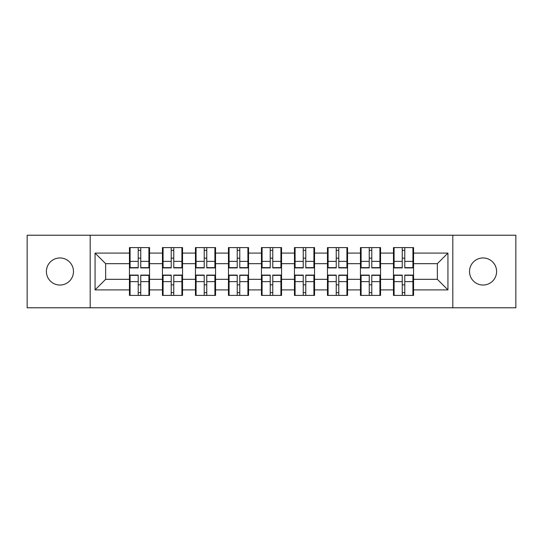 <?xml version="1.0" encoding="UTF-8"?>
<svg xmlns="http://www.w3.org/2000/svg" width="543" height="543" viewBox="0 0 543 543"><rect width="100%" height="100%" fill="white"/><g stroke="black" fill="none" stroke-linecap="round" stroke-linejoin="round"><path stroke-width="0.81" d="M483.06 285.041A13.541 13.541 0 0 1 469.519 271.5A13.541 13.541 0 0 1 483.06 257.959A13.541 13.541 0 0 1 496.601 271.5A13.541 13.541 0 0 1 483.06 285.041M59.94 285.041A13.541 13.541 0 0 1 46.399 271.5A13.541 13.541 0 0 1 59.94 257.959A13.541 13.541 0 0 1 73.481 271.5A13.541 13.541 0 0 1 59.94 285.041M452.808 307.779L515.85 307.779L515.85 235.221L452.808 235.221L452.808 307.779L90.192 307.779L90.192 235.221L27.15 235.221L27.15 307.779L90.192 307.779M413.562 284.932L412.924 284.932M394.096 284.932L393.465 284.932M393.465 258.068L394.096 258.068M412.924 258.068L413.562 258.068M413.562 255.319L412.924 255.319M394.096 255.319L393.465 255.319M393.465 287.681L394.096 287.681M412.924 287.681L413.562 287.681M380.562 284.932L379.924 284.932M361.095 284.932L360.457 284.932M360.457 258.068L361.095 258.068M379.924 258.068L380.562 258.068M380.562 255.319L379.924 255.319M361.095 255.319L360.457 255.319M360.457 287.681L361.095 287.681M379.924 287.681L380.562 287.681M347.554 284.932L346.923 284.932M328.094 284.932L327.456 284.932M327.456 258.068L328.094 258.068M346.923 258.068L347.554 258.068M347.554 255.319L346.923 255.319M328.094 255.319L327.456 255.319M327.456 287.681L328.094 287.681M346.923 287.681L347.554 287.681M314.553 284.932L313.915 284.932M295.087 284.932L294.455 284.932M294.455 258.068L295.087 258.068M313.915 258.068L314.553 258.068M314.553 255.319L313.915 255.319M295.087 255.319L294.455 255.319M294.455 287.681L295.087 287.681M313.915 287.681L314.553 287.681M281.552 284.932L280.914 284.932M262.086 284.932L261.448 284.932M261.448 258.068L262.086 258.068M280.914 258.068L281.552 258.068M281.552 255.319L280.914 255.319M262.086 255.319L261.448 255.319M261.448 287.681L262.086 287.681M280.914 287.681L281.552 287.681M248.545 284.932L247.913 284.932M229.085 284.932L228.447 284.932M228.447 258.068L229.085 258.068M247.913 258.068L248.545 258.068M248.545 255.319L247.913 255.319M229.085 255.319L228.447 255.319M228.447 287.681L229.085 287.681M247.913 287.681L248.545 287.681M215.544 284.932L214.906 284.932M196.077 284.932L195.446 284.932M195.446 258.068L196.077 258.068M214.906 258.068L215.544 258.068M215.544 255.319L214.906 255.319M196.077 255.319L195.446 255.319M195.446 287.681L196.077 287.681M214.906 287.681L215.544 287.681M182.543 284.932L181.905 284.932M163.076 284.932L162.438 284.932M162.438 258.068L163.076 258.068M181.905 258.068L182.543 258.068M182.543 255.319L181.905 255.319M163.076 255.319L162.438 255.319M162.438 287.681L163.076 287.681M181.905 287.681L182.543 287.681M452.808 235.221L90.192 235.221M437.359 279.326L437.359 263.674L413.562 263.674L413.562 279.326L437.359 279.326L447.941 289.908L447.941 253.092L413.562 253.092L413.562 247.594L393.465 247.594L393.465 263.674L380.562 263.674L380.562 279.326L393.465 279.326L393.465 263.674M447.941 289.908L413.562 289.908L413.562 295.406L393.465 295.406L393.465 289.908L380.562 289.908L380.562 295.406L360.457 295.406L360.457 289.908L347.554 289.908L347.554 295.406L327.456 295.406L327.456 289.908L314.553 289.908L314.553 295.406L294.455 295.406L294.455 289.908L281.552 289.908L281.552 295.406L261.448 295.406L261.448 289.908L248.545 289.908L248.545 295.406L228.447 295.406L228.447 289.908L215.544 289.908L215.544 295.406L195.446 295.406L195.446 289.908L182.543 289.908L182.543 295.406L162.438 295.406L162.438 289.908L149.535 289.908L149.535 295.406L129.438 295.406L129.438 289.908L95.059 289.908L95.059 253.092L129.438 253.092L129.438 263.674L105.641 263.674L105.641 279.326L129.438 279.326L129.438 263.674M393.465 253.092L380.562 253.092L380.562 247.594L360.457 247.594L360.457 253.092L347.554 253.092L347.554 247.594L327.456 247.594L327.456 253.092L314.553 253.092L314.553 247.594L294.455 247.594L294.455 253.092L281.552 253.092L281.552 247.594L261.448 247.594L261.448 253.092L248.545 253.092L248.545 247.594L228.447 247.594L228.447 253.092L215.544 253.092L215.544 247.594L195.446 247.594L195.446 253.092L182.543 253.092L182.543 247.594L162.438 247.594L162.438 253.092L149.535 253.092L149.535 247.594L129.438 247.594L129.438 253.092M393.465 279.326L393.465 289.908M380.562 279.326L380.562 289.908M380.562 253.092L380.562 263.674M347.554 279.326L360.457 279.326L360.457 263.674L347.554 263.674L347.554 289.908M360.457 279.326L360.457 289.908M360.457 253.092L360.457 263.674M347.554 253.092L347.554 263.674M314.553 279.326L327.456 279.326L327.456 263.674L314.553 263.674L314.553 289.908M327.456 279.326L327.456 289.908M327.456 253.092L327.456 263.674M314.553 253.092L314.553 263.674M281.552 279.326L294.455 279.326L294.455 263.674L281.552 263.674L281.552 289.908M294.455 279.326L294.455 289.908M294.455 253.092L294.455 263.674M281.552 253.092L281.552 263.674M248.545 279.326L261.448 279.326L261.448 263.674L248.545 263.674L248.545 289.908M261.448 279.326L261.448 289.908M261.448 253.092L261.448 263.674M248.545 253.092L248.545 263.674M215.544 279.326L228.447 279.326L228.447 263.674L215.544 263.674L215.544 289.908M228.447 279.326L228.447 289.908M228.447 253.092L228.447 263.674M215.544 253.092L215.544 263.674M182.543 279.326L195.446 279.326L195.446 263.674L182.543 263.674L182.543 289.908M195.446 279.326L195.446 289.908M195.446 253.092L195.446 263.674M182.543 253.092L182.543 263.674M149.535 279.326L162.438 279.326L162.438 263.674L149.535 263.674L149.535 289.908M162.438 279.326L162.438 289.908M162.438 253.092L162.438 263.674M149.535 253.092L149.535 263.674M149.535 284.932L148.904 284.932M130.076 284.932L129.438 284.932M129.438 258.068L130.076 258.068M148.904 258.068L149.535 258.068M149.535 255.319L148.904 255.319M130.076 255.319L129.438 255.319M129.438 287.681L130.076 287.681M148.904 287.681L149.535 287.681M129.438 279.326L129.438 289.908M105.641 279.326L95.059 289.908M95.059 253.092L105.641 263.674M413.562 279.326L413.562 289.908M413.562 253.092L413.562 263.674M447.941 253.092L437.359 263.674M148.904 247.594L148.904 267.903L140.759 267.903L140.759 247.594M138.221 247.594L138.221 267.903L130.076 267.903L130.076 247.594M138.221 250.343L140.759 250.343M140.759 258.169L138.221 258.169M130.076 295.406L130.076 275.097L138.221 275.097L138.221 295.406M140.759 295.406L140.759 275.097L148.904 275.097L148.904 295.406M140.759 292.657L138.221 292.657M138.221 284.831L140.759 284.831M181.905 247.594L181.905 267.903L173.76 267.903L173.76 247.594M171.221 247.594L171.221 267.903L163.076 267.903L163.076 247.594M171.221 250.343L173.76 250.343M173.76 258.169L171.221 258.169M214.906 247.594L214.906 267.903L206.761 267.903L206.761 247.594M204.222 247.594L204.222 267.903L196.077 267.903L196.077 247.594M204.222 250.343L206.761 250.343M206.761 258.169L204.222 258.169M247.913 247.594L247.913 267.903L239.768 267.903L239.768 247.594M237.23 247.594L237.23 267.903L229.085 267.903L229.085 247.594M237.23 250.343L239.768 250.343M239.768 258.169L237.23 258.169M280.914 247.594L280.914 267.903L272.769 267.903L272.769 247.594M270.231 247.594L270.231 267.903L262.086 267.903L262.086 247.594M270.231 250.343L272.769 250.343M272.769 258.169L270.231 258.169M313.915 247.594L313.915 267.903L305.77 267.903L305.77 247.594M303.232 247.594L303.232 267.903L295.087 267.903L295.087 247.594M303.232 250.343L305.77 250.343M305.77 258.169L303.232 258.169M163.076 295.406L163.076 275.097L171.221 275.097L171.221 295.406M173.76 295.406L173.76 275.097L181.905 275.097L181.905 295.406M173.76 292.657L171.221 292.657M171.221 284.831L173.76 284.831M196.077 295.406L196.077 275.097L204.222 275.097L204.222 295.406M206.761 295.406L206.761 275.097L214.906 275.097L214.906 295.406M206.761 292.657L204.222 292.657M204.222 284.831L206.761 284.831M229.085 295.406L229.085 275.097L237.23 275.097L237.23 295.406M239.768 295.406L239.768 275.097L247.913 275.097L247.913 295.406M239.768 292.657L237.23 292.657M237.23 284.831L239.768 284.831M262.086 295.406L262.086 275.097L270.231 275.097L270.231 295.406M272.769 295.406L272.769 275.097L280.914 275.097L280.914 295.406M272.769 292.657L270.231 292.657M270.231 284.831L272.769 284.831M295.087 295.406L295.087 275.097L303.232 275.097L303.232 295.406M305.77 295.406L305.77 275.097L313.915 275.097L313.915 295.406M305.77 292.657L303.232 292.657M303.232 284.831L305.77 284.831M346.923 247.594L346.923 267.903L338.778 267.903L338.778 247.594M336.239 247.594L336.239 267.903L328.094 267.903L328.094 247.594M336.239 250.343L338.778 250.343M338.778 258.169L336.239 258.169M328.094 295.406L328.094 275.097L336.239 275.097L336.239 295.406M338.778 295.406L338.778 275.097L346.923 275.097L346.923 295.406M338.778 292.657L336.239 292.657M336.239 284.831L338.778 284.831M379.924 247.594L379.924 267.903L371.779 267.903L371.779 247.594M369.24 247.594L369.24 267.903L361.095 267.903L361.095 247.594M369.24 250.343L371.779 250.343M371.779 258.169L369.24 258.169M361.095 295.406L361.095 275.097L369.24 275.097L369.24 295.406M371.779 295.406L371.779 275.097L379.924 275.097L379.924 295.406M371.779 292.657L369.24 292.657M369.24 284.831L371.779 284.831M412.924 247.594L412.924 267.903L404.779 267.903L404.779 247.594M402.241 247.594L402.241 267.903L394.096 267.903L394.096 247.594M402.241 250.343L404.779 250.343M404.779 258.169L402.241 258.169M394.096 295.406L394.096 275.097L402.241 275.097L402.241 295.406M404.779 295.406L404.779 275.097L412.924 275.097L412.924 295.406M404.779 292.657L402.241 292.657M402.241 284.831L404.779 284.831M138.221 261.38L130.076 261.38M138.221 267.631L130.076 267.631M148.904 261.38L140.759 261.38M148.904 267.631L140.759 267.631M140.759 281.62L148.904 281.62M140.759 275.369L148.904 275.369M130.076 281.62L138.221 281.62M130.076 275.369L138.221 275.369M171.221 261.38L163.076 261.38M171.221 267.631L163.076 267.631M181.905 261.38L173.76 261.38M181.905 267.631L173.76 267.631M204.222 261.38L196.077 261.38M204.222 267.631L196.077 267.631M214.906 261.38L206.761 261.38M214.906 267.631L206.761 267.631M237.23 261.38L229.085 261.38M237.23 267.631L229.085 267.631M247.913 261.38L239.768 261.38M247.913 267.631L239.768 267.631M270.231 261.38L262.086 261.38M270.231 267.631L262.086 267.631M280.914 261.38L272.769 261.38M280.914 267.631L272.769 267.631M303.232 261.38L295.087 261.38M303.232 267.631L295.087 267.631M313.915 261.38L305.77 261.38M313.915 267.631L305.77 267.631M173.76 281.62L181.905 281.62M173.76 275.369L181.905 275.369M163.076 281.62L171.221 281.62M163.076 275.369L171.221 275.369M206.761 281.62L214.906 281.62M206.761 275.369L214.906 275.369M196.077 281.62L204.222 281.62M196.077 275.369L204.222 275.369M239.768 281.62L247.913 281.62M239.768 275.369L247.913 275.369M229.085 281.62L237.23 281.62M229.085 275.369L237.23 275.369M272.769 281.62L280.914 281.62M272.769 275.369L280.914 275.369M262.086 281.62L270.231 281.62M262.086 275.369L270.231 275.369M305.77 281.62L313.915 281.62M305.77 275.369L313.915 275.369M295.087 281.62L303.232 281.62M295.087 275.369L303.232 275.369M336.239 261.38L328.094 261.38M336.239 267.631L328.094 267.631M346.923 261.38L338.778 261.38M346.923 267.631L338.778 267.631M338.778 281.62L346.923 281.62M338.778 275.369L346.923 275.369M328.094 281.62L336.239 281.62M328.094 275.369L336.239 275.369M369.24 261.38L361.095 261.38M369.24 267.631L361.095 267.631M379.924 261.38L371.779 261.38M379.924 267.631L371.779 267.631M371.779 281.62L379.924 281.62M371.779 275.369L379.924 275.369M361.095 281.62L369.24 281.62M361.095 275.369L369.24 275.369M402.241 261.38L394.096 261.38M402.241 267.631L394.096 267.631M412.924 261.38L404.779 261.38M412.924 267.631L404.779 267.631M404.779 281.62L412.924 281.62M404.779 275.369L412.924 275.369M394.096 281.62L402.241 281.62M394.096 275.369L402.241 275.369"/></g></svg>

